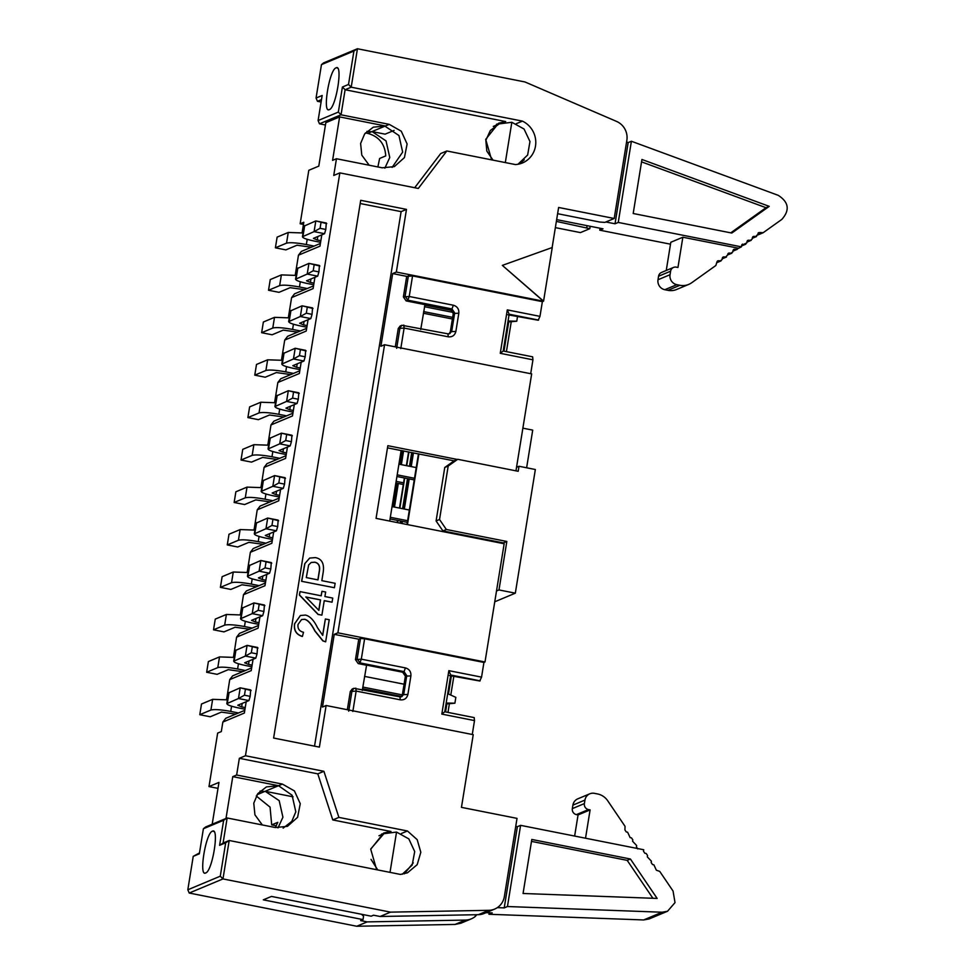 <?xml version="1.0" encoding="UTF-8"?>
<svg xmlns="http://www.w3.org/2000/svg" width="975" height="975" viewBox="0 0 975 975"><rect width="100%" height="100%" fill="white"/><g stroke="black" fill="none" stroke-linecap="round" stroke-linejoin="round"><path stroke-width="1.46" d="M574.641 836.062L578.065 814.929L576.432 814.612A5.131 4.936 -112.7 0 1 572.337 808.616L572.91 805.118A8.556 8.239 -112.7 0 1 577.773 798.842L589.814 793.796A8.556 8.239 67.3 0 1 594.47 793.345L597.553 793.955A16.087 15.478 67.3 0 1 607.705 800.755L625.036 826.312L624.926 829.944L626.279 831.943L627.632 832.223L630.118 837.61L631.471 837.878L632.824 839.877L632.592 841.267L636.663 845.544L636.431 846.922L637.784 848.92M589.814 793.796A8.556 8.239 67.3 0 0 584.951 800.073L584.378 803.583A5.131 4.936 67.3 0 0 588.473 809.567L590.107 809.896L585.524 838.22M578.065 814.929L590.107 809.896M515.738 826.373L517.372 826.69L520.601 825.35L643.732 849.749L643.488 851.236L644.841 853.235L646.206 853.503L647.558 855.502L647.327 856.891L651.398 861.169L651.166 862.546L652.519 864.545L653.872 864.825L656.358 870.2L659.734 871.394L673.055 891.04L675.017 902.618L667.534 911.247L649.045 918.974L643.646 919.949L488.962 914.27L489.194 912.807M497.347 907.628L504.221 907.883L517.372 826.69M378.982 835.746L383.906 833.686L396.545 832.065L408.83 838.902L414.704 851.565L412.181 865.118L402.261 874.246M504.221 907.883L507.451 906.531L520.601 825.35M507.451 906.531L662.135 912.222L667.534 911.247M630.423 859.012L657.138 898.426L523.063 893.49L531.802 839.463L630.423 859.012L627.193 860.364L652.897 898.267M488.962 914.27L492.192 912.917L486.025 912.685M377.739 869.932L371.036 859.365M370.768 848.969L383.906 833.686M531.497 841.388L627.193 860.364M396.545 832.065L390.012 872.369M361.542 914.27L363.553 916.256L363.005 919.608L360.64 920.595L367.185 921.887L465.453 920.083A17.111 16.465 67.3 0 0 471.315 918.852A17.111 16.465 67.3 0 0 475.178 916.537L475.471 914.733M293.073 796.819L265.188 791.286L279.179 800.633L282.921 817.221L278.009 827.885M275.316 827.519L277.802 822.327L271.696 824.874L270.063 807.142L256.267 796.002M276.339 825.801L271.696 824.874M338.886 817.391L332.78 819.938L317.801 773.858L323.907 771.298L338.886 817.391L407.452 830.98L417.178 839.658L420.822 852.26L417.19 864.667L407.465 872.808L400.408 874.429L229.198 840.487L222.97 878.926L189.223 893.039L187.822 889.773L193.233 856.355L199.485 852.918M376.655 869.712L370.719 849.225L383.663 833.04L390.719 831.431L332.78 819.938M388.793 832.236L390.975 831.443M401.322 833.54L407.452 830.98M380.079 916.488L390.512 912.137L488.78 910.321A17.111 16.465 67.3 0 0 494.63 909.09L484.209 913.453A17.111 16.465 -112.7 0 1 478.359 914.684L380.079 916.488L373.547 915.196L371.183 916.183L271.477 896.427L263.311 899.84L363.005 919.608M283.152 828.141L291.793 821.377L295.815 811.834L292.073 795.234L278.533 785.704L232.769 776.636L236.645 775.015L239.35 758.306L245.456 755.747L323.907 771.298M384.589 833.418L381.554 834.064M367.185 921.887L356.753 926.25L189.223 893.039M193.233 856.355L199.339 853.807L203.397 828.738L205.615 826.983L227.151 817.976L223.092 843.046L229.198 840.487L225.688 842.778L220.277 876.196L222.97 878.926L390.512 912.137M471.315 918.852L460.883 923.215L455.033 924.434L356.753 926.25M476.799 914.708L475.178 916.537M401.091 696.869L402.37 694.736L405.381 676.187L402.638 672.202L366.6 665.108L362.273 690.446M420.737 329.501L425.003 304.505L450.535 309.526L453.278 313.511L450.328 331.732L449.048 333.852M454.118 460.846L401.127 450.56L389.707 521.077M218.01 788.361L208.991 786.581L218.973 782.401L212.197 824.228M246.188 701.732L244.347 713.054L222.848 722.048L221.313 731.579L217.657 733.102L208.991 786.581M317.801 773.858L239.35 758.306M262.336 824.947L254.938 814.856L253.768 803.217L257.79 793.662L266.431 786.898L278.533 785.704L282.409 784.083L236.645 775.015M282.409 784.083L294.426 790.932L300.263 803.693L297.594 817.306L287.479 826.337L275.364 827.531L227.151 817.976L223.653 820.267L219.594 845.325L223.092 843.046M494.63 909.09A17.111 16.465 67.3 0 0 504.367 896.537L517.03 818.378L461.455 807.361L473.228 734.675L326.125 705.51L319.386 747.118L273.622 738.051L360.713 200.314L406.477 209.381L396.337 272.049L392.681 273.573L380.908 346.271L384.564 344.736L531.668 373.9L515.958 470.84M413.266 862.838L404.308 873.844M303.31 231.331L302.262 231.77L303.798 222.251L300.154 223.775L308.807 170.296L318.788 166.128L325.821 122.679L339.617 116.903L332.585 160.351L336.46 158.742L333.742 175.451L339.848 172.892L418.312 188.443L446.818 150.979L515.385 164.568A22.937 22.072 67.3 0 0 522.442 162.959A22.937 22.072 67.3 0 0 535.787 142.411A22.937 22.072 67.3 0 0 522.417 121.119L351.207 87.189L357.435 48.75L524.964 81.961L616.553 121.412A17.111 16.465 -112.7 0 1 626.852 140.315L614.201 218.485L558.626 207.468L552.13 247.565M339.848 172.892L245.456 755.747M502.478 265.334L552.252 247.516L543.562 301.153L502.344 265.383L543.441 301.214L396.337 272.049M220.277 876.196L187.822 889.773M511.229 321.908L506.415 351.634M453.814 676.406L450.791 695.065M449.353 703.913L447.976 712.408M445.563 711.933L446.855 703.962M448.463 694.005L451.388 675.931M503.99 351.146L508.718 321.957M348.709 711.189L352.012 690.8L353.925 688.301L399.957 696.857L401.822 696.662L403.76 694.151L406.77 675.614L404.04 671.617L359.909 662.866L358.191 663.585L366.356 665.206M358.191 663.585L355.461 659.6L358.763 639.21L334.242 634.347L322.469 707.046L326.125 705.51M347.344 709.715L350.293 691.519L352.207 689.02L353.962 688.289M402.638 672.202L404.04 671.617L405.442 667.912L361.311 659.173L359.909 662.866L357.179 658.881L360.482 638.491L364.613 638.783L483.929 662.439L481.553 677.138L479.761 681.001L449.438 675.553M555.36 227.626L580.442 232.598L589.802 228.686L556.372 221.398M586.779 227.431L587.072 225.664M384.857 168.163L389.768 157.499L386.039 140.912L372.036 131.564L385.113 134.16L394.119 130.394M496.519 124.215L500.309 123.459M557.615 213.696L599.686 222.032L604.841 222.397L614.201 218.485M377.873 166.944L379.628 158.474L385.734 155.915C384.991 144.02 378.982 136.5 367.721 133.368L384.942 126.165L398.933 135.513L402.663 152.1L392.121 167.395M507.865 314.779L538.2 320.227L539.979 316.363L542.368 301.653L412.559 275.925L406.709 276.364L392.681 273.573M396.654 348.331L399.994 327.771L401.907 325.284L447.927 333.828L449.792 333.645L451.742 331.134L454.691 312.926L451.961 308.929L407.83 300.178L406.112 300.897L424.771 304.602M406.112 300.897L403.382 296.912L406.709 276.364M395.289 346.868L398.263 328.49L400.189 326.003M387.489 447.866L401.127 450.56M457.348 459.457L387.843 445.685L376.07 518.371L504.16 543.758L485.002 661.988L337.898 632.824L384.564 344.736M278.082 785.899L264.737 791.481L260.069 791.078M213.903 831.468L212.44 831.188C219.582 826.995 212.404 871.358 205.676 872.966C198.534 877.159 205.713 832.796 212.44 831.188L213.22 831.09M205.676 872.966L204.896 873.064M247.199 572.398L250.356 552.277L253.268 548.511L272.293 540.552M266.809 574.409L264.968 585.731L243.482 594.713L246.395 590.96L265.419 583.001M240.325 614.847L243.482 594.713M259.935 616.846L258.095 628.168L236.596 637.162L239.521 633.397L258.546 625.438M233.452 657.284L236.596 637.162M253.061 659.295L251.221 670.617L229.722 679.612L232.647 675.846L251.672 667.887M226.578 699.733L229.722 679.612M225.993 818.464L232.769 776.636M296.424 273.78L295.388 274.219L298.472 255.17L319.971 246.175L321.799 234.853M289.551 316.217L288.515 316.656L291.598 297.607L313.097 288.612L314.925 277.29M282.677 358.666L281.641 359.105L284.724 340.056L306.223 331.061L308.051 319.739M275.803 401.115L274.767 401.554L277.851 382.492L299.349 373.51L301.178 362.188M267.832 445.063L270.977 424.942L292.476 415.947L294.304 404.625M287.43 447.074L285.602 458.396L264.103 467.391L267.016 463.625L286.041 455.666M260.959 487.512L264.103 467.391M280.556 489.511L278.716 500.833L257.229 509.827L260.142 506.062L279.167 498.115M254.073 529.961L257.229 509.827M273.683 531.96L271.842 543.282L250.356 552.277M524.233 159.778L519.273 163.995M522.417 121.119L516.287 123.691M446.818 150.979L440.712 153.538L414.692 187.724M480.151 680.842L450.73 675.005L444.771 711.774L474.191 717.6L474.508 720.586L472.266 734.48M334.242 634.347L337.898 632.824M360.202 203.519L401.115 211.636L406.477 209.381M401.115 211.636L314.535 746.155M543.562 301.153L542.368 301.653M353.925 51.041L357.435 48.75L323.676 62.863L321.47 64.618L353.925 51.041L348.514 84.459L351.207 87.189L345.101 89.737L341.043 114.806L389.257 124.361L401.273 131.211L407.111 143.971L404.442 157.584L394.327 166.615L382.224 167.81L336.46 158.742M503.149 122.631L505.696 121.57L345.101 89.737L342.408 87.019L338.349 112.076L318.094 120.547L319.495 123.813L325.443 124.995M225.688 842.778L219.594 845.325M203.397 828.738L223.653 820.267M300.154 223.775L303.444 224.433M321.494 99.621L317.46 101.303L321.104 102.022M360.482 638.491L358.763 639.21M483.929 662.439L485.002 661.988M355.826 688.106L356.143 691.08L400.274 699.831L399.957 696.857M590.18 226.285L589.802 228.686M491.632 159.863L485.696 139.364L498.627 123.191L505.696 121.57M530.692 373.705L532.947 359.812L500.26 353.328L507.293 309.879L509.157 314.23L538.578 320.068M509.157 314.23L503.21 351L532.63 356.826L532.947 359.812M403.382 296.912L409.232 296.485L407.83 300.178L405.1 296.193L408.428 275.645M412.559 275.925L409.232 296.485L453.363 305.224C457.275 306.418 459.091 309.075 458.823 313.207L455.873 331.427C454.825 335.412 452.278 337.204 448.244 336.814L404.113 328.063L400.786 348.611M222.848 722.048L225.773 718.283L244.786 710.336M270.977 424.942L273.89 421.176L292.914 413.217M274.767 401.554L274.706 402.626M299.788 370.78L280.776 378.739L277.851 382.492M281.641 359.105L281.58 360.177M306.662 328.331L287.649 336.29L284.724 340.056M288.515 316.656L288.454 317.74M313.536 285.894L294.523 293.841L291.598 297.607M295.388 274.219L295.327 275.291M320.409 243.445L301.397 251.404L298.472 255.17M302.262 231.77L302.201 232.842M369.184 165.226L361.786 155.135L360.616 143.496L364.638 133.941L373.279 127.177L385.393 125.982L339.617 116.903M338.349 112.076L341.043 114.806L319.495 123.813M365.454 132.929L367.721 133.368M371.585 131.759L366.929 131.357M444.771 711.774L441.821 714.102L474.508 720.586M405.442 667.912C409.354 669.106 411.17 671.763 410.902 675.894L407.891 694.444C406.843 698.429 404.308 700.221 400.274 699.831M350.293 691.519L356.143 691.08L352.84 711.47M441.821 714.102L448.853 670.654L481.553 677.138M364.613 638.783L361.311 659.173L355.461 659.6M325.65 641.83L322.944 640.794L314.949 630.886C311.439 623.927 308.015 620.051 304.7 619.283L301.567 619.539L298.021 624.451C297.497 628.643 299.337 631.264 303.517 632.287L302.408 636.419C296.29 634.457 293.731 630.216 294.706 623.695L300.446 615.493L305.467 615.079C309.904 616.066 313.901 620.246 317.472 627.644L322.713 635.371L325.37 618.979L329.221 619.734L325.65 641.83L322.81 640.855L314.815 630.935C311.305 623.976 307.893 620.112 304.566 619.332L301.507 619.576M302.408 636.419L302.274 636.48C296.168 634.506 293.597 630.264 294.584 623.756L300.385 615.518M322.615 635.273L325.37 618.979M304.773 563.66L309.721 558.078L315.315 557.602C321.774 558.748 324.407 563.587 323.225 572.081L321.835 580.661L335.132 583.294L334.413 587.718L301.592 581.295L304.773 563.66L309.66 558.102M332.073 602.184L324.248 600.637L321.896 615.14L318.216 614.408L299.508 594.957L300.044 591.606L321.226 595.81L321.957 591.289L325.638 592.02L324.907 596.529L332.731 598.089L332.073 602.184L324.224 600.71M321.896 615.14L318.082 614.457L299.374 595.006L300.044 591.606M321.116 595.786L321.957 591.289M507.293 309.879L539.979 316.363M348.514 84.459L342.408 87.019M317.46 101.303L316.058 98.036L322.164 95.489L318.094 120.547M316.058 98.036L321.47 64.618M329.306 109.627C322.164 113.831 329.355 69.469 336.07 67.86C343.212 63.668 336.034 108.03 329.306 109.627L328.526 109.736M337.533 68.14L336.85 67.763M448.853 670.654L450.73 675.005M556.652 219.631L602.989 228.82L599.759 230.173L670.507 244.189M738.16 248.15L682.853 237.23L677.954 267.479L676.321 267.15A5.131 4.936 67.3 0 0 670.605 271.196L670.044 274.706A8.556 8.239 67.3 0 0 676.857 284.676L679.941 285.285A16.087 15.478 67.3 0 0 688.691 284.42A16.087 15.478 67.3 0 0 691.604 282.811L715.857 265.505L716.905 262.043L718.807 260.691L720.159 260.959L722.061 259.594L722.28 258.217L724.169 256.864L725.534 257.12L729.544 253.025L730.897 253.293L732.798 251.94L733.017 250.551L734.918 249.198L736.271 249.454L741.39 246.846L741.622 245.371L746.777 242.921L746.996 241.532L748.898 240.179L750.25 240.447L752.152 239.094L752.371 237.705L754.26 236.352L755.625 236.608L759.635 232.513L763.181 232.696L781.84 219.399C790.018 210.161 788.812 202.142 778.245 195.341L631.398 141.253L628.168 142.594L626.584 142.009M628.168 142.594L615.03 223.787L605.853 221.971M493.301 126.409L499.212 123.886L511.838 122.277L524.05 129.029L529.973 141.546L527.633 155.037L517.957 164.275M500.26 353.328L503.21 351M334.413 587.718L301.592 581.295M301.726 581.234L304.907 563.611M741.39 246.846L618.247 222.434L615.03 223.787M682.853 237.23L670.812 242.263L666.254 270.477M600.076 228.248L599.759 230.173M631.398 141.253L618.247 222.434M493.033 160.144L486.817 151.088L485.842 140.351L490.327 130.492L499.212 123.886M317.984 579.893L306.296 577.578L308.636 564.964L311.208 562.465L314.706 562.185C318.74 562.977 320.3 566 319.386 571.253L317.984 579.893M320.568 599.905L318.874 610.374L305.821 596.98L320.568 599.905L305.918 597.09M688.691 284.42L676.65 289.465A16.087 15.478 -112.7 0 1 667.899 290.331L664.816 289.709A8.556 8.239 -112.7 0 1 658.003 279.74L658.564 276.23A5.131 4.936 -112.7 0 1 661.489 272.464L673.53 267.43M717.856 260.788L717.161 261.373M716.857 262.336L721.098 260.849L716.808 262.653M723.231 256.961L722.536 257.546M722.231 258.497L726.473 257.022M728.605 253.122L727.911 253.707M727.606 254.67L731.847 253.195M733.992 249.283L733.285 249.88M732.981 250.843L737.185 249.368M742.572 244.116L741.878 244.701M741.573 245.651L745.814 244.177L741.524 245.968M747.947 240.277L747.252 240.862M746.947 241.824L751.189 240.337L746.899 242.141M753.322 236.45L752.627 237.035M752.322 237.998L756.563 236.511L752.273 238.302M758.696 232.611L758.002 233.208M757.599 234.792L763.181 232.696M769.226 206.359L731.798 233.049L633.189 213.501L641.94 159.473L769.226 206.359L766.009 207.699L730.763 232.842M511.838 122.277L505.318 162.569M317.862 579.869L319.252 571.313C320.178 566.048 318.618 563.026 314.572 562.246L311.135 562.502M318.764 610.265L320.434 599.966M641.55 161.862L766.009 207.699M424.698 305.077L452.376 310.562M424.43 306.711L453.278 312.439M423.638 311.598L452.656 317.35M452.388 318.996L423.369 313.243M403.321 484.49L395.874 483.015M396.143 481.37L403.577 482.844M416.24 467.586L398.921 464.161M396.923 476.495L414.241 479.919M397.191 474.849L414.497 478.286M409.366 510.035L392.048 506.598M390.049 518.944L407.367 522.368M390.317 517.298L407.623 520.723M404.077 684.206L364.553 676.382M362.554 688.716L401.554 696.443M362.822 687.07L402.346 694.907M304.078 321.397L303.517 324.858L307.113 325.577M297.204 363.846L296.644 367.307L300.239 368.014M290.331 406.295L289.77 409.744L293.365 410.463M317.826 236.511L317.265 239.972L320.86 240.679M508.06 321.019L516.762 321.214L507.902 321.982M310.952 278.96L310.391 282.421L313.987 283.128M283.457 448.732L282.896 452.193L286.492 452.9M276.583 491.181L276.022 494.642L279.606 495.349M269.709 533.617L269.149 537.079L272.732 537.798M262.836 576.067L262.275 579.528L265.858 580.235M255.962 618.516L255.401 621.965L258.984 622.684M446.197 703.012L454.898 703.207L455.837 697.357L447.708 693.664M446.038 703.974L454.898 703.207M249.088 660.953L248.527 664.414L252.111 665.121M242.214 703.402L241.654 706.863L245.237 707.57M303.517 324.858L299.666 323.249L310.806 318.593L300.337 316.509L288.673 321.653L290.404 310.964L302.067 305.821L312.536 307.893L312.049 314.352L306.321 313.219L300.337 316.509L302.067 305.821L312.999 308.502M290.94 310.477L289.209 321.177C287.625 322.408 291.476 324.017 300.763 326.016L306.845 327.21M296.644 367.307L292.793 365.686L303.932 361.03L293.463 358.958L281.799 364.102L283.53 353.401L295.193 348.27L305.663 350.342L305.175 356.789L299.447 355.656L293.463 358.958L295.193 348.27L306.126 350.939M284.066 352.926L282.336 363.614C280.751 364.845 284.603 366.466 293.889 368.452L299.971 369.659M289.77 409.744L285.919 408.135L297.046 403.479L286.589 401.408L274.926 406.551L276.656 395.85L288.32 390.707L298.789 392.779L298.301 399.238L292.573 398.105L286.589 401.408L288.32 390.707L299.24 393.388M277.192 395.362L275.45 406.063C273.877 407.294 277.729 408.903 287.016 410.902L293.097 412.108M317.265 239.972L313.414 238.363L324.553 233.695L314.084 231.623L302.421 236.767L304.151 226.078L315.815 220.935L326.284 223.007L325.796 229.454L320.08 228.321L314.084 231.623L315.815 220.935L326.747 223.604M304.688 225.591L302.957 236.279C301.373 237.522 305.236 239.131 314.523 241.118L320.592 242.324M517.493 316.668L516.762 321.214M310.391 282.421L306.54 280.8L317.679 276.144L307.21 274.072L295.547 279.216L297.277 268.515L308.941 263.372L319.41 265.444L318.923 271.903L313.207 270.77L307.21 274.072L308.941 263.372L319.873 266.053M297.814 268.04L296.083 278.728C294.499 279.959 298.362 281.58 307.637 283.567L313.718 284.773M282.896 452.193L279.045 450.584L290.172 445.916L279.715 443.844L268.052 448.987L269.783 438.299L281.446 433.156L291.915 435.228L291.428 441.675L285.699 440.542L279.715 443.844L281.446 433.156L292.366 435.837M270.319 437.812L268.576 448.512C267.004 449.743 270.855 451.352 280.142 453.338L286.223 454.545M276.022 494.642L272.171 493.021L283.298 488.365L272.842 486.293L261.178 491.437L262.909 480.736L274.572 475.593L285.029 477.677L284.554 484.124L278.826 482.991L272.842 486.293L274.572 475.593L285.492 478.274M263.433 480.261L261.702 490.949C260.13 492.18 263.981 493.801 273.268 495.788L279.35 496.994M269.149 537.079L265.298 535.47L276.425 530.814L265.968 528.73L254.304 533.873L256.035 523.185L267.698 518.042L278.155 520.114L277.68 526.573L271.952 525.44L265.968 528.73L267.698 518.042L278.618 520.723M256.559 522.697L254.828 533.398C253.256 534.629 257.108 536.238 266.394 538.237L272.476 539.431M262.275 579.528L258.424 577.907L269.551 573.251L259.094 571.179L247.431 576.322L249.161 565.622L260.825 560.491L271.282 562.563L270.806 569.01L265.078 567.877L259.094 571.179L260.825 560.491L271.745 563.16M249.685 565.147L247.955 575.835C246.382 577.078 250.234 578.687 259.521 580.673L265.59 581.88M255.401 621.965L251.538 620.356L262.677 615.7L252.22 613.628L240.557 618.772L242.288 608.071L253.951 602.928L264.408 605L263.92 611.459L258.204 610.326L252.22 613.628L253.951 602.928L264.871 605.609M242.812 607.583L241.081 618.284C239.509 619.515 243.36 621.124 252.647 623.122L258.716 624.329M248.527 664.414L244.664 662.805L255.803 658.137L245.347 656.065L233.683 661.208L235.414 650.52L247.077 645.377L257.534 647.449L257.047 653.896L251.331 652.763L245.347 656.065L247.077 645.377L257.997 648.058M235.938 650.033L234.207 660.733C232.635 661.964 236.486 663.573 245.773 665.559L251.842 666.766M241.654 706.863L237.79 705.242L248.93 700.586L238.473 698.514L226.809 703.658L228.54 692.957L240.203 687.814L250.66 689.898L250.173 696.345L244.457 695.212L238.473 698.514L240.203 687.814L251.123 690.495M229.064 692.482L227.333 703.17C225.761 704.401 229.613 706.022 238.899 708.008L244.969 709.215M310.806 318.593L312.049 314.352M303.932 361.03L305.175 356.789M297.046 403.479L298.301 399.238M324.553 233.695L325.796 229.454M317.679 276.144L318.923 271.903M290.172 445.916L291.428 441.675M283.298 488.365L284.554 484.124M276.425 530.814L277.68 526.573M269.551 573.251L270.806 569.01M262.677 615.7L263.92 611.459M255.803 658.137L257.047 653.896M248.93 700.586L250.173 696.345M231.575 706.217L230.734 711.421C220.959 709.642 214.342 709.178 210.905 710.044L199.777 714.699L210.234 716.771L221.374 712.116L235.743 714.114M230.734 711.421L238.497 712.969M201.508 704.011L199.777 714.699L201.508 704.011L212.647 699.343L227.419 699.855M238.448 663.768L237.608 668.984C227.833 667.193 221.228 666.729 217.791 667.595L206.651 672.263L217.108 674.334L228.248 669.667L242.617 671.678M237.608 668.984L245.371 670.52M208.382 661.562L206.651 672.263L208.382 661.562L219.521 656.906L234.293 657.418M245.322 621.319L244.481 626.535C234.707 624.756 228.101 624.293 224.664 625.158L213.525 629.813L223.982 631.885L235.121 627.23L249.49 629.228M244.481 626.535L252.245 628.083M215.256 619.113L213.525 629.813L215.256 619.113L226.395 614.457L241.166 614.969M252.196 578.882L251.355 584.098C241.581 582.307 234.975 581.843 231.538 582.709L220.399 587.364L230.856 589.436L241.995 584.781L256.364 586.779M251.355 584.098L259.118 585.634M222.129 576.676L220.399 587.364L222.129 576.676L233.269 572.02L248.04 572.52M259.07 536.433L258.229 541.649C248.454 539.857 241.849 539.407 238.412 540.26L227.272 544.928L237.729 546.999L248.869 542.344L263.238 544.342M258.229 541.649L265.992 543.185M229.003 534.227L227.272 544.928L229.003 534.227L240.142 529.571L254.914 530.083M265.943 493.996L265.103 499.2C255.328 497.421 248.723 496.957 245.286 497.823L234.146 502.478L244.603 504.55L255.743 499.895L270.112 501.893M265.103 499.2L272.866 500.748M235.877 491.79L234.146 502.478L235.877 491.79L247.016 487.122L261.788 487.634M272.817 451.547L271.976 456.763C262.202 454.972 255.596 454.508 252.159 455.374L241.02 460.029L251.477 462.113L262.616 457.446L276.985 459.457M271.976 456.763L279.74 458.299M242.751 449.341L241.02 460.029L242.751 449.341L253.89 444.685L268.661 445.185M279.691 409.098L278.85 414.314C269.076 412.535 262.47 412.072 259.033 412.937L247.894 417.592L258.363 419.664L269.49 415.009L283.859 417.008M278.85 414.314L286.613 415.862M249.624 406.892L247.894 417.592L249.624 406.892L260.764 402.236L275.547 402.748M286.565 366.661L285.724 371.877C275.949 370.086 269.344 369.622 265.907 370.488L254.767 375.143L265.237 377.215L276.364 372.56L290.733 374.558M285.724 371.877L293.487 373.413M256.498 364.455L254.767 375.143L256.498 364.455L267.637 359.799L282.421 360.299M293.438 324.212L292.598 329.428C282.823 327.637 276.217 327.186 272.781 328.039L261.641 332.707L272.11 334.778L283.238 330.123L297.619 332.122M292.598 329.428L300.361 330.964M263.372 322.006L261.641 332.707L263.372 322.006L274.511 317.35L289.295 317.862M300.312 281.775L299.471 286.979C289.697 285.2 283.091 284.737 279.654 285.602L268.515 290.257L278.984 292.329L290.111 287.674L304.493 289.673M299.471 286.979L307.235 288.527M270.258 279.569L268.515 290.257L270.258 279.569L281.385 274.901L296.168 275.413M307.198 239.326L306.345 244.542C296.571 242.751 289.965 242.288 286.528 243.153L275.389 247.808L285.858 249.892L296.985 245.225L311.366 247.236M306.345 244.542L314.108 246.078M277.132 237.12L275.389 247.808L277.132 237.12L288.259 232.464L303.042 232.964M307.271 307.369L306.321 313.219M300.397 349.806L299.447 355.656M293.524 392.255L292.573 398.105M321.019 222.471L320.08 228.321M314.145 264.92L313.207 270.77M286.65 434.692L285.699 440.542M279.776 477.141L278.826 482.991M272.902 519.59L271.952 525.44M266.029 562.027L265.078 567.877M259.155 604.476L258.204 610.326M252.281 646.912L251.331 652.763M245.408 689.362L244.457 695.212M522.88 428.159L532.716 430.121L526.622 467.781M457.726 459.298L448.195 466.038L439.53 519.504L446.355 529.486L442.918 530.924L436.093 520.942L444.758 467.476L454.277 460.736L457.726 459.298L518.2 471.291L519.005 466.269L535.348 469.511L515.324 593.178L494.764 601.782M392.645 506.72L396.472 483.137M399.518 464.271L401.749 450.548M397.508 522.624L397.849 520.479M399.847 508.146L404.722 478.043M406.721 465.697L408.952 451.961M400.262 523.161L400.615 521.028M402.614 508.694L407.489 478.591M409.488 466.245L411.706 452.497M407.465 524.599L418.909 453.923M497.494 542.441L497.603 541.759M519.005 466.269L516.531 467.305M496.507 590.972L498.981 589.936L506.829 541.466L503.393 542.917L442.918 530.924M446.355 529.486L506.829 541.466M498.981 589.936L515.324 593.178M444.758 467.476L448.195 466.038M436.093 520.942L439.53 519.504M572.337 808.616L584.378 803.583M584.951 800.073L572.91 805.118M576.432 814.612L588.473 809.567M643.646 919.949L662.135 912.222M465.453 920.083L455.033 924.434M257.083 794.686L264.737 791.481M478.359 914.684L488.78 910.321M450.535 309.526L451.961 308.929L453.363 305.224M247.26 571.326L248.308 570.887M240.386 613.775L241.434 613.336M233.512 656.212L234.561 655.773M226.639 698.661L227.687 698.222M267.893 443.991L268.929 443.552M261.02 486.44L262.056 486.001M254.134 528.877L255.182 528.45M405.381 676.187L410.902 675.894M407.891 694.444L402.37 694.736M384.942 126.165L389.257 124.361M455.873 331.427L450.328 331.732M458.823 313.207L453.278 313.511M403.796 325.077L404.113 328.063L398.263 328.49M448.244 336.814L447.927 333.828M670.605 271.196L658.564 276.23M679.941 285.285L667.899 290.331M676.857 284.676L664.816 289.709M658.003 279.74L670.044 274.706M210.905 710.044L212.647 699.343M217.791 667.595L219.521 656.906M224.664 625.158L226.395 614.457M231.538 582.709L233.269 572.02M238.412 540.26L240.142 529.571M245.286 497.823L247.016 487.122M252.159 455.374L253.89 444.685M259.033 412.937L260.764 402.236M265.907 370.488L267.637 359.799M272.781 328.039L274.511 317.35M279.654 285.602L281.385 274.901M286.528 243.153L288.259 232.464M393.035 506.793L396.849 483.21M399.908 464.344L402.127 450.621M394.485 507.085L398.3 483.503M401.359 464.636L403.577 450.901M397.215 522.563L397.568 520.431M399.567 508.085L404.442 477.982M406.441 465.648L408.659 451.9M400.554 523.222L400.896 521.089M402.894 508.755L407.769 478.64M409.768 466.306L411.998 452.558M402.005 523.514L402.346 521.369M404.345 509.035L409.22 478.932M411.218 466.586L413.449 452.839M407.087 524.513L418.531 453.85M400.213 325.979L401.932 325.26M757.538 235.097L762.877 232.867M737.197 249.368L732.92 251.148M727.557 254.987L731.823 253.195M722.182 258.814L726.448 257.034M397.154 522.551L397.495 520.418M399.494 508.072L404.369 477.969M406.368 465.636L408.598 451.888M407.014 524.501L418.458 453.826"/></g></svg>
